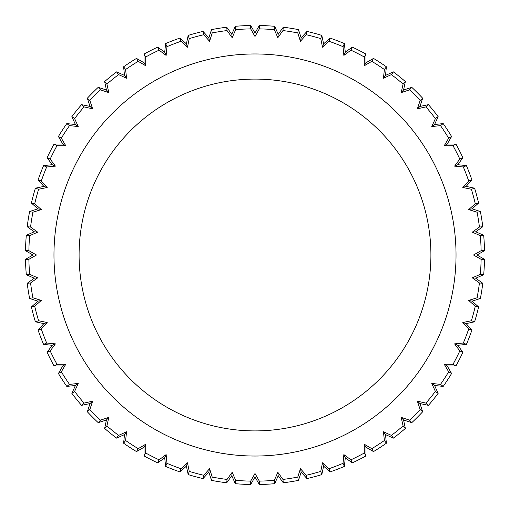 <?xml version="1.0" encoding="UTF-8"?>
<svg xmlns="http://www.w3.org/2000/svg" width="510" height="510" viewBox="0 0 510 510"><rect width="100%" height="100%" fill="white"/><g stroke="black" fill="none" stroke-linecap="round" stroke-linejoin="round"><path stroke-width="0.76" d="M136.501 451.586A229.538 229.538 0 0 1 123.605 443.215L125.594 440.481A226.166 226.166 0 0 0 138.191 448.666L136.501 451.586L143.998 447.257L143.998 455.914L145.688 452.995A226.166 226.166 0 0 0 146.574 453.479A226.166 226.166 0 0 0 159.075 459.81L166.132 454.601L166.98 463.335A226.166 226.166 0 0 0 181.005 468.715L187.482 462.799L189.242 471.393L188.196 474.606A229.538 229.538 0 0 0 203.05 478.584L203.751 475.282A226.166 226.166 0 0 1 189.242 471.393M203.05 478.584L208.845 472.152L211.516 480.382A229.538 229.538 0 0 0 226.708 482.791L231.795 475.785L235.314 483.697A229.538 229.538 0 0 0 250.671 484.5L255 477.003L259.329 484.5A229.538 229.538 0 0 0 274.686 483.697L278.205 475.785L283.292 482.791A229.538 229.538 0 0 0 298.484 480.382L301.155 472.152L306.95 478.584A229.538 229.538 0 0 0 321.804 474.606L323.601 466.134L330.034 471.928A229.538 229.538 0 0 0 344.39 466.42L345.295 457.808L352.302 462.895A229.538 229.538 0 0 0 366.001 455.914L366.001 447.257L373.498 451.586A229.538 229.538 0 0 0 386.395 443.215L385.49 434.603L393.401 438.122A229.538 229.538 0 0 0 405.348 428.451L403.55 419.979L411.78 422.656A229.538 229.538 0 0 0 422.656 411.78L419.979 403.55L428.451 405.348A229.538 229.538 0 0 0 438.122 393.401L434.603 385.49L443.215 386.395A229.538 229.538 0 0 0 451.586 373.498L447.257 366.001L455.914 366.001A229.538 229.538 0 0 0 462.895 352.302L457.808 345.295L466.42 344.39A229.538 229.538 0 0 0 471.928 330.034L466.134 323.601L474.606 321.804A229.538 229.538 0 0 0 478.584 306.95L472.152 301.155L480.382 298.484A229.538 229.538 0 0 0 482.791 283.292L475.785 278.205L483.697 274.686A229.538 229.538 0 0 0 484.5 259.329L477.003 255L484.5 250.671A229.538 229.538 0 0 0 483.697 235.314L475.785 231.795L482.791 226.708A229.538 229.538 0 0 0 480.382 211.516L472.152 208.845L478.584 203.05A229.538 229.538 0 0 0 474.606 188.196L466.134 186.399L471.928 179.966A229.538 229.538 0 0 0 466.42 165.61L457.808 164.704L462.895 157.698A229.538 229.538 0 0 0 455.914 143.998L447.257 143.998L451.586 136.501A229.538 229.538 0 0 0 443.215 123.605L434.603 124.51L438.122 116.599A229.538 229.538 0 0 0 428.451 104.652L419.979 106.45L422.656 98.22A229.538 229.538 0 0 0 411.78 87.344L403.55 90.021L405.348 81.549A229.538 229.538 0 0 0 393.401 71.878L385.49 75.397L386.395 66.784A229.538 229.538 0 0 0 373.498 58.414L366.001 62.743L366.001 54.085A229.538 229.538 0 0 0 365.045 53.556A229.538 229.538 0 0 0 352.302 47.105L345.295 52.192L344.39 43.579A229.538 229.538 0 0 0 330.034 38.071L323.601 43.866L321.804 35.394A229.538 229.538 0 0 0 306.95 31.416L301.155 37.848L298.484 29.618A229.538 229.538 0 0 0 283.292 27.208L278.205 34.215L274.686 26.303A229.538 229.538 0 0 0 259.329 25.5L255 32.997L250.671 25.5A229.538 229.538 0 0 0 235.314 26.303L231.795 34.215L226.708 27.208A229.538 229.538 0 0 0 211.516 29.618L208.845 37.848L203.05 31.416A229.538 229.538 0 0 0 188.196 35.394L186.399 43.866L179.966 38.071A229.538 229.538 0 0 0 165.61 43.579L164.704 52.192L157.698 47.105A229.538 229.538 0 0 0 143.998 54.085L143.998 62.743L136.501 58.414A229.538 229.538 0 0 0 123.605 66.784L124.51 75.397L116.599 71.878A229.538 229.538 0 0 0 104.652 81.549L106.45 90.021L98.22 87.344A229.538 229.538 0 0 0 87.344 98.22L90.021 106.45L81.549 104.652A229.538 229.538 0 0 0 71.878 116.599L75.397 124.51L66.784 123.605A229.538 229.538 0 0 0 58.414 136.501L62.743 143.998L54.085 143.998A229.538 229.538 0 0 0 47.105 157.698L52.192 164.704L43.579 165.61A229.538 229.538 0 0 0 38.071 179.966L43.866 186.399L35.394 188.196A229.538 229.538 0 0 0 31.416 203.05L37.848 208.845L29.618 211.516A229.538 229.538 0 0 0 27.208 226.708L34.215 231.795L26.303 235.314A229.538 229.538 0 0 0 25.5 250.671L32.997 255L25.5 259.329A229.538 229.538 0 0 0 26.303 274.686L34.215 278.205L27.208 283.292A229.538 229.538 0 0 0 29.618 298.484L37.848 301.155L31.416 306.95A229.538 229.538 0 0 0 35.394 321.804L43.866 323.601L38.071 330.034A229.538 229.538 0 0 0 43.579 344.39L52.192 345.295L47.105 352.302A229.538 229.538 0 0 0 54.085 366.001L62.743 366.001L58.414 373.498A229.538 229.538 0 0 0 66.784 386.395L75.397 385.49L71.878 393.401A229.538 229.538 0 0 0 81.549 405.348L90.021 403.55L87.344 411.78A229.538 229.538 0 0 0 98.22 422.656L106.45 419.979L104.652 428.451A229.538 229.538 0 0 0 116.599 438.122L124.51 434.603L123.605 443.215M143.998 455.914A229.538 229.538 0 0 0 144.955 456.444A229.538 229.538 0 0 0 157.698 462.895L164.704 457.808L165.61 466.42A229.538 229.538 0 0 0 179.966 471.928L186.399 466.134L188.196 474.606M124.51 434.603L126.576 431.76L125.594 440.481M126.576 431.76L118.588 435.393A226.166 226.166 0 0 1 106.909 425.939L104.652 428.451M116.599 438.122L118.588 435.393M106.45 419.979L108.802 417.371L106.909 425.939M108.802 417.371L100.476 420.144A226.166 226.166 0 0 1 89.856 409.524L87.344 411.78M98.22 422.656L100.476 420.144M90.021 403.55L92.629 401.198L89.856 409.524M92.629 401.198L84.061 403.091A226.166 226.166 0 0 1 74.607 391.412L71.878 393.401M81.549 405.348L84.061 403.091M75.397 385.49L78.24 383.424L74.607 391.412M78.24 383.424L69.519 384.406A226.166 226.166 0 0 1 61.34 371.809L58.414 373.498M66.784 386.395L69.519 384.406M62.743 366.001L65.784 364.248L61.334 371.809M65.784 364.248L57.005 364.312A226.166 226.166 0 0 1 50.19 350.925L47.105 352.302M54.085 366.001L57.005 364.312M52.192 345.295L55.399 343.867L50.19 350.925M55.399 343.867L46.665 343.02A226.166 226.166 0 0 1 41.285 328.995L38.071 330.034M43.579 344.39L46.665 343.02M43.866 323.601L47.2 322.518L41.285 328.995M47.2 322.518L38.607 320.758A226.166 226.166 0 0 1 34.718 306.249L31.416 306.95M35.394 321.804L38.607 320.758M37.848 301.155L41.285 300.428L34.718 306.249M41.285 300.428L32.92 297.776A226.166 226.166 0 0 1 30.568 282.942L27.208 283.292M29.618 298.484L32.92 297.776M34.215 278.205L37.708 277.842L30.568 282.942M37.708 277.842L29.663 274.329A226.166 226.166 0 0 1 28.879 259.329L25.5 259.329M26.303 274.686L29.663 274.329M32.997 255L36.51 255L28.879 259.329M36.51 255L28.879 250.671A226.166 226.166 0 0 1 29.663 235.671L26.303 235.314M25.5 250.671L28.879 250.671M34.215 231.795L37.708 232.158L29.663 235.671M37.708 232.158L30.568 227.058A226.166 226.166 0 0 1 32.92 212.224L29.618 211.516M27.208 226.708L30.568 227.058M37.848 208.845L41.285 209.572L32.92 212.224M41.285 209.572L34.718 203.751A226.166 226.166 0 0 1 38.607 189.242L35.394 188.196M31.416 203.05L34.718 203.751M43.866 186.399L47.2 187.482L38.607 189.242M47.2 187.482L41.285 181.005A226.166 226.166 0 0 1 46.665 166.98L43.579 165.61M38.071 179.966L41.285 181.005M52.192 164.704L55.399 166.132L46.665 166.98M55.399 166.132L50.19 159.075A226.166 226.166 0 0 1 57.005 145.688L54.085 143.998M47.105 157.698L50.19 159.075M62.743 143.998L65.784 145.752L57.005 145.688M65.784 145.752L61.334 138.191A226.166 226.166 0 0 1 69.519 125.594L66.784 123.605M58.414 136.501L61.334 138.191M75.397 124.51L78.24 126.576L69.519 125.594M78.24 126.576L74.607 118.588A226.166 226.166 0 0 1 84.061 106.909L81.549 104.652M71.878 116.599L74.607 118.588M90.021 106.45L92.629 108.802L84.061 106.909M92.629 108.802L89.856 100.476A226.166 226.166 0 0 1 100.476 89.856L98.22 87.344M87.344 98.22L89.856 100.476M106.45 90.021L108.802 92.629L100.476 89.856M108.802 92.629L106.909 84.061A226.166 226.166 0 0 1 118.588 74.607L116.599 71.878M104.652 81.549L106.909 84.061M124.51 75.397L126.576 78.24L118.588 74.607M126.576 78.24L125.594 69.519A226.166 226.166 0 0 1 138.191 61.34L136.501 58.414M123.605 66.784L125.594 69.519M143.998 62.743L145.752 65.784L138.191 61.334M145.752 65.784L145.688 57.005A226.166 226.166 0 0 1 159.075 50.19L157.698 47.105M143.998 54.085L145.688 57.005M164.704 52.192L166.132 55.399L159.075 50.19M166.132 55.399L166.98 46.665A226.166 226.166 0 0 1 181.005 41.285L179.966 38.071M165.61 43.579L166.98 46.665M186.399 43.866L187.482 47.2L181.005 41.285M187.482 47.2L189.242 38.607A226.166 226.166 0 0 1 203.751 34.718L203.05 31.416M188.196 35.394L189.242 38.607M208.845 37.848L209.572 41.285L203.751 34.718M209.572 41.285L212.224 32.92A226.166 226.166 0 0 1 227.058 30.568L226.708 27.208M211.516 29.618L212.224 32.92M231.795 34.215L232.158 37.708L227.058 30.568M232.158 37.708L235.671 29.663A226.166 226.166 0 0 1 250.671 28.879L250.671 25.5M235.314 26.303L235.671 29.663M255 32.997L255 36.51L250.671 28.879M255 36.51L259.329 28.879A226.166 226.166 0 0 1 274.329 29.663L274.686 26.303M259.329 25.5L259.329 28.879M278.205 34.215L277.842 37.708L274.329 29.663M277.842 37.708L282.942 30.568A226.166 226.166 0 0 1 297.776 32.92L298.484 29.618M283.292 27.208L282.942 30.568M301.155 37.848L300.428 41.285L297.776 32.92M300.428 41.285L306.249 34.718A226.166 226.166 0 0 1 320.758 38.607L321.804 35.394M306.95 31.416L306.249 34.718M323.601 43.866L322.518 47.2L320.758 38.607M322.518 47.2L328.995 41.285A226.166 226.166 0 0 1 343.02 46.665L344.39 43.579M330.034 38.071L328.995 41.285M345.295 52.192L343.867 55.399L343.02 46.665M343.867 55.399L350.925 50.19A226.166 226.166 0 0 1 363.426 56.521A226.166 226.166 0 0 1 364.312 57.005L366.001 54.085M352.302 47.105L350.925 50.19M366.001 62.743L364.248 65.784L364.312 57.005M364.248 65.784L371.809 61.334A226.166 226.166 0 0 1 384.406 69.519L386.395 66.784M373.498 58.414L371.809 61.334M385.49 75.397L383.424 78.24L384.406 69.519M383.424 78.24L391.412 74.607A226.166 226.166 0 0 1 403.091 84.061L405.348 81.549M393.401 71.878L391.412 74.607M403.55 90.021L401.198 92.629L403.091 84.061M401.198 92.629L409.524 89.856A226.166 226.166 0 0 1 420.144 100.476L422.656 98.22M411.78 87.344L409.524 89.856M419.979 106.45L417.371 108.802L420.144 100.476M417.371 108.802L425.939 106.909A226.166 226.166 0 0 1 435.393 118.588L438.122 116.599M428.451 104.652L425.939 106.909M434.603 124.51L431.76 126.576L435.393 118.588M431.76 126.576L440.481 125.594A226.166 226.166 0 0 1 448.66 138.191L451.586 136.501M443.215 123.605L440.481 125.594M447.257 143.998L444.216 145.752L448.666 138.191M444.216 145.752L452.995 145.688A226.166 226.166 0 0 1 459.81 159.075L462.895 157.698M455.914 143.998L452.995 145.688M457.808 164.704L454.601 166.132L459.81 159.075M454.601 166.132L463.335 166.98A226.166 226.166 0 0 1 468.715 181.005L471.928 179.966M466.42 165.61L463.335 166.98M466.134 186.399L462.799 187.482L468.715 181.005M462.799 187.482L471.393 189.242A226.166 226.166 0 0 1 475.282 203.751L478.584 203.05M474.606 188.196L471.393 189.242M472.152 208.845L468.715 209.572L475.282 203.751M468.715 209.572L477.079 212.224A226.166 226.166 0 0 1 479.432 227.058L482.791 226.708M480.382 211.516L477.079 212.224M475.785 231.795L472.292 232.158L479.432 227.058M472.292 232.158L480.337 235.671A226.166 226.166 0 0 1 481.121 250.671L484.5 250.671M483.697 235.314L480.337 235.671M477.003 255L473.49 255L481.121 250.671M473.49 255L481.121 259.329A226.166 226.166 0 0 1 480.337 274.329L483.697 274.686M484.5 259.329L481.121 259.329M475.785 278.205L472.292 277.842L480.337 274.329M472.292 277.842L479.432 282.942A226.166 226.166 0 0 1 477.079 297.776L480.382 298.484M482.791 283.292L479.432 282.942M472.152 301.155L468.715 300.428L477.079 297.776M468.715 300.428L475.282 306.249A226.166 226.166 0 0 1 471.393 320.758L474.606 321.804M478.584 306.95L475.282 306.249M466.134 323.601L462.799 322.518L471.393 320.758M462.799 322.518L468.715 328.995A226.166 226.166 0 0 1 463.335 343.02L466.42 344.39M471.928 330.034L468.715 328.995M457.808 345.295L454.601 343.867L463.335 343.02M454.601 343.867L459.81 350.925A226.166 226.166 0 0 1 452.995 364.312L455.914 366.001M462.895 352.302L459.81 350.925M447.257 366.001L444.216 364.248L452.995 364.312M444.216 364.248L448.666 371.809A226.166 226.166 0 0 1 440.481 384.406L443.215 386.395M451.586 373.498L448.666 371.809M434.603 385.49L431.76 383.424L440.481 384.406M431.76 383.424L435.393 391.412A226.166 226.166 0 0 1 425.939 403.091L428.451 405.348M438.122 393.401L435.393 391.412M419.979 403.55L417.371 401.198L425.939 403.091M417.371 401.198L420.144 409.524A226.166 226.166 0 0 1 409.524 420.144L411.78 422.656M422.656 411.78L420.144 409.524M403.55 419.979L401.198 417.371L409.524 420.144M401.198 417.371L403.091 425.939A226.166 226.166 0 0 1 391.412 435.393L393.401 438.122M405.348 428.451L403.091 425.939M385.49 434.603L383.424 431.76L391.412 435.393M383.424 431.76L384.406 440.481A226.166 226.166 0 0 1 371.809 448.66L373.498 451.586M386.395 443.215L384.406 440.481M366.001 447.257L364.248 444.216L371.809 448.666M364.248 444.216L364.312 452.995A226.166 226.166 0 0 1 350.925 459.81L352.302 462.895M366.001 455.914L364.312 452.995M345.295 457.808L343.867 454.601L350.925 459.81M343.867 454.601L343.02 463.335A226.166 226.166 0 0 1 328.995 468.715L330.034 471.928M344.39 466.42L343.02 463.335M323.601 466.134L322.518 462.799L328.995 468.715M322.518 462.799L320.758 471.393A226.166 226.166 0 0 1 306.249 475.282L306.95 478.584M321.804 474.606L320.758 471.393M301.155 472.152L300.428 468.715L306.249 475.282M300.428 468.715L297.776 477.079A226.166 226.166 0 0 1 282.942 479.432L283.292 482.791M298.484 480.382L297.776 477.079M278.205 475.785L277.842 472.292L282.942 479.432M277.842 472.292L274.329 480.337A226.166 226.166 0 0 1 259.329 481.121L259.329 484.5M274.686 483.697L274.329 480.337M255 477.003L255 473.49L259.329 481.121M255 473.49L250.671 481.121A226.166 226.166 0 0 1 235.671 480.337L235.314 483.697M250.671 484.5L250.671 481.121M231.795 475.785L232.158 472.292L235.671 480.337M232.158 472.292L227.058 479.432A226.166 226.166 0 0 1 212.224 477.079L211.516 480.382M226.708 482.791L227.058 479.432M208.845 472.152L209.572 468.715L212.224 477.079M209.572 468.715L203.751 475.282M186.399 466.134L187.482 462.799M179.966 471.928L181.005 468.715M165.61 466.42L166.98 463.335M164.704 457.808L166.132 454.601M157.698 462.895L159.075 459.81M143.998 447.257L145.752 444.216L145.688 452.995M145.752 444.216L138.191 448.666M158.616 431.422A201.036 201.036 0 0 1 78.578 158.616A201.036 201.036 0 0 1 351.384 78.578A201.036 201.036 0 0 1 431.422 351.384A201.036 201.036 0 0 1 158.616 431.422M170.665 409.371A175.905 175.905 0 0 1 100.629 170.665A175.905 175.905 0 0 1 339.335 100.629A175.905 175.905 0 0 1 409.371 339.335A175.905 175.905 0 0 1 170.665 409.371"/></g></svg>
